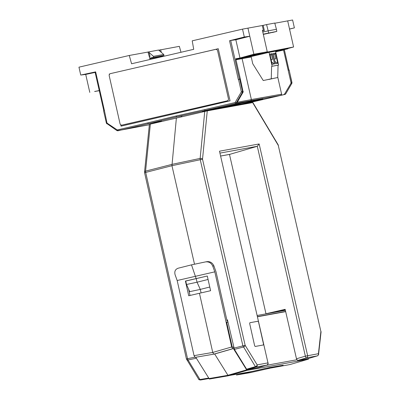 <?xml version="1.0" encoding="UTF-8"?>
<svg xmlns="http://www.w3.org/2000/svg" width="400" height="400" viewBox="0 0 400 400"><rect width="100%" height="100%" fill="white"/><g stroke="black" fill="none" stroke-linecap="round" stroke-linejoin="round"><path stroke-width="0.6" d="M253.86 54.23L247.945 28.13L261.355 25.695L262.345 25.665L263.335 30.035L262.41 30.355L267.27 51.8L253.86 54.23L239.975 58.01L235.77 58.79L240.305 78.825L239.48 79.2L230.705 40.475L229.53 40.735L244.315 37.005L242.53 29.13L192.22 40.83L193.71 49.32L131.58 63.77L129.265 55.47L78.955 67.17L80.74 75.05L95.65 71.875L95.045 72.02L103.83 110.77L104.44 110.67L107.01 123.08L106.41 123.23L117.04 130.675L117.245 129.95L117.775 130.81L148.315 123.71L147.785 122.85L176.115 115.985L176.64 116.845L182.255 115.79M176.115 115.985L204.56 109.645L205.085 110.505L236.385 103.27L236.93 102.86L235.625 103.4L235.1 102.54L236.175 102.99L242.425 92.285L241.355 91.835L242.535 91.58L242.425 92.285L243.13 92.11L240.305 78.825M236.385 103.27L250.73 100.72L251.385 99.6L237.285 102.235M244.265 37.335L236.15 39.385L244.54 37.33M235.87 39.39L236.15 39.385M86.105 74.12L94.16 72.405L85.835 74.135M267.27 51.8L250.755 55.19M241.37 57.745L235.835 59.085M251.24 56.975L235.985 59.755M239.975 58.01L235.845 39.78L249.79 36.26L244.315 37.005M230.705 40.475L235.845 39.78M236.93 102.86L243.13 92.11M243.235 91.405L242.535 91.58L239.715 79.14L238.325 79.535L239.48 79.2M109.35 74.575L109.235 74.075L109.84 73.935M193.91 54.385L218.255 48.72L230.055 100.8L121.035 126.155L120.715 124.74M150.07 59.47L148.005 52.055L129.265 55.47M99.25 90.57L94.615 91.47L99.28 90.69M120.96 124.895L121.23 126.075L230.045 100.765M218.265 48.77L215.625 49.385M109.76 74.005L109.5 74.31M250.73 100.72L216.235 108.67L202.525 111.275M121.87 129.905L149.355 124.74L117.105 130.685M95.165 91.41L99.25 90.555M242.1 58.64L251.385 99.6M242.53 29.13L247.945 28.13M240.38 78.81L239.715 79.14M147.785 122.85L117.245 129.95L107.01 123.08L106.805 123.805M104.21 110.725L103.6 110.825L106.41 123.23M94.16 72.405L94.43 72.39M80.74 75.05L85.72 74.42L95.135 72.415M85.72 74.42L89.795 92.39M148.005 52.055L148.875 52.055L150.08 56.375L149.29 56.665M250.19 372.655L236.42 375.04L264.72 368.595L283.17 365.21L250.19 372.655M283.17 365.21L269.41 367.6L236.42 375.045M204.75 111.4L200.145 158.415A1.885 1.245 5.6 0 1 202.525 159.215L245.145 345.305L257.185 364.87L267.98 362.9L219.49 151.19L259.145 143.955L257.295 146.29L305.365 356.17A1.885 0.55 73.7 0 0 306.42 357.885L317.215 355.915A1.885 1.77 -100.3 0 0 318.425 353.7A1.885 1.27 6.3 0 1 318.575 354.315L321.045 332.1A1.885 1.27 -173.7 0 0 320.895 331.49L278.275 145.4A1.885 1.2 -30.9 0 0 278.17 144.835L252.875 102.555L207.26 110.865L149.61 124.295M149.395 124.325L144.535 172.1A1.885 1.245 5.8 0 1 145.575 171.125L150.36 124.07M186.43 358.97L187.54 358.695L145.685 172.43L144.575 172.705L186.43 358.97L198.615 379.125A1.885 1.23 -31.4 0 0 199.975 379.545L188.02 359.955A1.885 1.23 148.6 0 1 186.66 359.54M161.57 121.42L161.37 120.545M281.495 310.445L281.595 310.89L285.35 310.205L279.27 311.44M176.39 117.905L171.95 165.695L145.685 172.43A1.885 0.74 -104.3 0 1 145.575 171.125L171.835 164.415M308.72 358.435L308.375 359.19L246.99 370.385L233.395 348.58L232.735 348.7L231.685 346.985L212.74 352.435L213.79 354.155L195.1 357.375L194.055 355.655L212.74 352.435L199.445 293.27L188.72 295.755L185.415 281.06L207.295 276.02L185.74 281.055L186.51 284.485L189.725 291.665L200.285 289.395L201.085 292.895M220.71 156L230.2 154.27M269.43 313.235L263.72 314.275M284.025 310.575L285.365 310.26M186.51 284.485L197.04 282.22L200.285 289.395L209.77 287.025M227.65 320.73L227.045 320.885M285.675 311.63L257.53 316.76M227.975 322.15L226.69 322.385L232.28 347.255L233.255 347.075L233.94 348.2M265.665 365.45L296.81 359.765L265.665 365.45M257.23 315.46L285.29 310.345M215.565 49.395L215.565 49.395A1.87 1.755 79.2 0 1 217.625 50.84L228.415 98.645A1.87 1.755 79.2 0 1 227.115 100.865L122.14 125.06A1.87 1.755 79.2 0 1 122.075 125.07L122.075 125.07A1.87 1.755 79.2 0 1 120.01 123.625L109.225 75.82A1.87 1.755 79.2 0 1 110.525 73.6L215.5 49.41A1.87 1.755 79.2 0 1 215.565 49.395L215.565 49.395A1.87 1.755 79.2 0 1 217.625 50.84L228.415 98.645A1.87 1.755 79.2 0 1 227.115 100.865L122.135 125.06A1.87 1.755 79.2 0 1 122.075 125.07L122.075 125.07M254.515 345.14A1.425 0.49 77 0 0 255.31 346.44L263.21 345A1.425 0.49 77 0 0 263.215 345A1.425 0.49 77 0 0 263.375 343.525L258.67 322.57A1.425 0.49 77 0 0 257.875 321.265L249.975 322.71A1.425 0.49 77 0 0 249.97 322.71A1.425 0.49 77 0 0 249.805 324.185L254.51 345.14A1.425 0.49 77 0 0 255.305 346.445L263.205 345A1.425 0.49 77 0 0 263.21 345A1.425 0.49 77 0 0 263.215 345L263.205 345M254.51 345.14L249.805 324.185A1.425 0.49 77 0 1 249.965 322.71L249.965 322.71M207.26 110.865L202.525 159.215L200.26 159.715L242.88 345.805L255.4 366.63A1.885 0.605 73.6 0 0 255.975 367.085L266.77 365.12A1.885 1.77 -100.3 0 0 267.98 362.9L219.49 151.19M246.61 369.215L255.4 366.63A1.885 1.23 -31.6 0 0 257.185 364.87A1.885 1.77 79.7 0 1 255.975 367.085L247.185 369.67L246.61 369.215L234.405 349.38L227.45 319.86L226.845 320M278.17 144.835L278.39 145.385M233.92 348.12L245.145 345.305A1.885 1.23 148.4 0 1 243.36 347.065L234.405 349.38M240.55 104.795L240.445 104.325M202.665 111.88L202.48 111.085M181.52 116.73L181.345 115.96M196.205 278.575L197.04 282.22L208.07 279.46M171.84 164.395L200.145 158.415L200.26 159.715L171.95 165.695L194.515 264.22M259.145 143.955L307.63 355.67A1.885 1.77 79.7 0 1 306.42 357.885L297.53 360.49L308.565 358.475L317.215 355.915A1.885 0.685 73.5 0 0 317.24 355.91A1.885 0.685 73.5 0 0 317.27 355.9M297.53 360.49L296.475 358.775L285.15 309.34L265.97 313.74L229.485 154.435L257.295 146.29L220.045 153.085M229.485 154.435L220.72 156.035M268.095 362.885C268.3 363.83 267.87 364.57 266.8 365.11L266.795 365.11A1.885 0.735 -106.6 0 1 266.77 365.12L258.265 367.645M247.185 369.67L258.22 367.66M285.21 309.59L265.97 313.74M281.595 310.89L285.31 310.035M227.5 320.075L226.89 320.21M226.99 320.655L227.6 320.51M318.575 354.315C318.845 354.6 318.4 355.135 317.24 355.91L308.565 358.475M263.28 34.185L273.46 32.14L268.805 33.26M272.31 32.53L276.815 31.405L263.265 34.135M268.595 32.965L268.18 30.85L276.425 29.29L276.815 31.405M262.79 32.035L268.18 30.85L266.585 24.595L261.71 25.685M276.425 29.29L274.765 23.045L266.585 24.595M262.56 31.015L264.355 30.62L263.155 25.35M241.12 103.99L224.33 107.035L243.8 102.57L262.93 99.01L241.12 103.99M224.33 107.035L246.14 102.06L262.93 99.01M289.17 70.19L291.97 82.565L291.865 83.275L285.67 93.88M275.67 51.815L283.545 50.085L291.015 82.695L290.905 83.4L284.49 94.19L283.93 94.6L285.07 94.39L240.51 104.615L254.525 101.495L244.035 103.35M287.75 48.46L265.175 52.46L293.595 46.985L287.775 48.57M162.505 56.575L162.35 56.015M158.74 50.19L179.34 46.345L180.995 52.275M294.39 27.875L289.525 29.02L287.68 20.885L292.605 20L294.39 27.875L289.545 29.1M159.815 51.115L159.54 50.11L160.605 49.76L161.35 52.425M275.895 31.64L263.325 34.405M275.655 51.755L278.795 50.9M217.81 108.32L240.455 104.37M277.735 77.065L281.615 94.175L251.37 99.535M250.995 100.605L280.95 95.295L281.615 94.175M280.95 95.295L283.93 94.6M281.585 50.255L279.715 50.765L283.545 50.085M159.54 50.11L158.84 50.275M291.92 83.165L290.905 83.4M291.97 82.565L291.015 82.695M274.815 23.235L287.68 20.885M289.525 29.02L293.595 46.985M288.16 70.1L289.155 70.13M284.49 94.19L285.615 93.98L285.065 94.39L254.53 101.495M235.9 59.385L251.95 55.695L264.77 53.375L244.535 58.08L235.97 59.695M264.77 53.375L251.95 55.695L235.905 59.39M250.73 55.08L250.84 55.565L236.795 58.8M97.235 90.96L95.17 91.44M275.68 51.865L276.655 51.64M275.63 51.63L287.83 48.815L287.73 48.365M287.83 48.815L250.84 55.565M149.84 58.645L160.135 56.805L163.985 55.43L153.635 57.28L149.84 58.635M161.26 56.4L161.34 56.845M148.97 52.395L153.42 56.325L163.745 54.48L158.57 50.045L145.79 52.46M149.43 57.165L149.625 57.865M153.42 56.325L153.635 57.28L149.715 58.18M163.985 55.43L163.745 54.48M195.1 357.375L214.66 353.995L228.26 375.8L209.36 379.055L195.765 357.26M194.055 355.655L177.17 280.515L175.1 274.755C174.255 271.48 175.27 269.3 178.14 268.22L191.505 264.855L196.145 278.58M289.945 364.55L308.395 359.18L289.945 364.55L271.215 367.965M252.06 371.455L209.355 379.055M190.015 295.455L188.595 289.145M177.17 280.515L214.8 271.845L212.73 266.08C211.26 262.95 208.885 261.555 205.615 261.89L191.505 264.855M227.675 320.85L227.06 320.965L215.99 271.69L213.895 265.87C212.43 262.735 210.105 261.33 206.92 261.65M207.055 261.625L205.615 261.89M231.685 346.985L214.8 271.845M207.295 276.02L210.6 290.71L199.445 293.27M233.395 348.58L214.66 353.995M227.935 321.97L226.65 322.205L232.28 347.255L233.275 347.075L233.93 348.145M285.635 311.445L257.49 316.58M271.845 78.655L265.645 80.04L271.845 78.655M275.125 78.05L268.93 79.44L275.125 78.05M277.725 77.53L263.245 80.53L277.725 77.53L278.065 65.175L278.6 65.055L272.135 66.235L269.065 52.35L275.525 51.17L278.6 65.055M251.145 56.55L252.735 63.725L263.245 80.53M271.26 78.715L271.605 66.36L278.065 65.175M272.185 64.325L274.51 63.9L272.245 53.67L269.92 54.095L272.185 64.325M275.48 53.08L273.15 53.505L275.415 63.735L277.74 63.31L275.48 53.08L274.75 54.2L273.36 54.455M269.065 52.35L263.775 53.55M272.135 66.235L271.605 66.36M274.51 63.9L271.705 62.15M271.155 59.665L272.53 59.36L271.52 54.79L272.245 53.67M271.52 54.79L270.13 55.045M277.74 63.31L274.935 61.555M274.385 59.075L275.76 58.765L274.75 54.2M204.56 109.645L235.1 102.54L241.355 91.835L238.555 79.48M238.325 79.535L229.53 40.735M95.65 71.875L104.44 110.67M161.525 121.23L148.315 123.71L176.64 116.845L205.085 110.505L223.485 107.055M194.745 357.205L187.54 358.695A1.885 0.74 78.3 0 0 188.02 359.955L196.36 358.235M198.615 379.125C198.54 379.545 199.185 379.835 200.54 380L208.775 378.58L200.545 380A1.885 0.685 -99.8 0 1 200.54 380A1.885 0.685 -99.8 0 1 199.975 379.545L208.47 378.08M296.475 358.775L305.365 356.17L318.425 353.7L320.895 331.49L278.275 145.4L252.66 102.585M284.275 49.635L288.915 70.125M224.67 106.78L227.735 106.235M213.79 354.155L232.735 348.7M208.79 378.6L227.69 375.345L246.42 369.925M246.99 370.385L228.26 375.8M212.73 266.08L213.895 265.87M118.875 130.595L117.04 130.675M144.535 172.1L144.575 172.705M321.045 332.1L321.01 331.47M266.795 365.11L258.245 367.655M289.215 70.15L291.925 83.24L285.67 93.945L285.07 94.39M284.325 49.625L288.97 70.125"/></g></svg>
